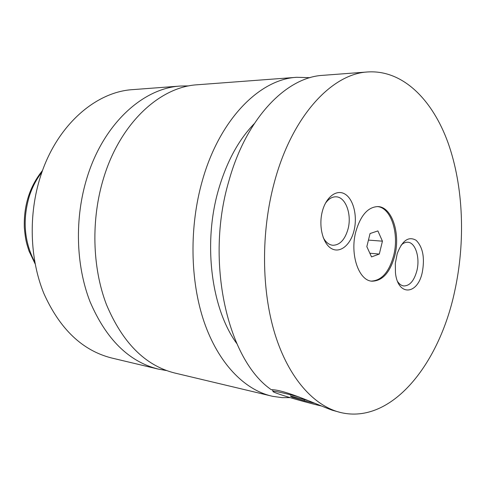 <?xml version="1.0" encoding="UTF-8"?>
<svg xmlns="http://www.w3.org/2000/svg" width="486" height="486" viewBox="0 0 486 486"><rect width="100%" height="100%" fill="white"/><g stroke="black" fill="none" stroke-linecap="round" stroke-linejoin="round"><path stroke-width="0.73" d="M188.987 85.882L180.519 86.034C143.194 88.069 103.658 123.529 87.128 177.384C74.492 217.771 75.761 265.052 90.025 301.666C106.076 339.119 128.741 361.572 158.011 369.038L166.346 370.52M309.959 77.687L296.727 77.298L197.383 84.764C160.052 86.775 120.352 122.879 103.688 177.827C90.955 219.034 92.164 267.276 106.434 304.558C122.496 342.691 145.168 365.49 174.456 372.95L272.713 396.339L282.099 397.639L290.148 397.627M394.845 255.478C400.622 233.189 391.807 206.659 377.816 206.586C367.896 207.018 360.551 215.426 355.788 231.798C349.744 254.3 358.686 280.574 371.881 281.187C382.5 281.06 390.155 272.488 394.845 255.478M371.31 281.108C381.698 280.562 389.165 271.984 393.715 255.381C399.383 233.456 390.957 207.309 377.239 206.574M299.194 397.013C284.62 393.174 275.939 391.26 273.15 391.266C272.16 391.449 274.128 392.39 279.061 394.103C288.678 397.445 308.677 403.064 321.276 405.968M340.801 412.565L332.254 410.22C318.397 405.203 283.885 389.219 271.34 389.742C227.673 359.986 204.855 261.833 228.827 181.181C246.25 117.952 286.412 77.104 322.99 75.324L367.896 71.946C331.914 73.617 291.928 116.154 274.335 182.402C260.921 232.01 261.389 290.215 275.033 334.313C288.805 378.4 314.138 406.223 340.801 412.565C391.437 424.485 439.058 364.573 454.598 291.715C465.612 241.821 463.547 186.503 448.08 142.872C432.479 99.648 402.821 69.79 367.896 71.946M311.86 403.653L313.737 404.133M422.322 272.142C424.916 257.762 422.856 247.149 416.144 240.315C408.586 235.996 402.274 240.436 397.208 253.637L395.318 263.412L395.452 272.731C397.773 296.569 417.784 295.087 422.322 272.142M397.694 281.667C399.443 284.231 401.479 285.659 403.805 285.95C409.795 285.865 414.163 280.756 416.909 270.623C420.177 257.629 415.445 242.447 407.809 242.235C405.47 242.083 403.21 243.097 401.029 245.284M354.002 230.71C357.599 216.543 353.693 199.679 345.339 194.321C337.053 188.75 326.088 196.587 322.309 211.489C318.397 226.318 322.904 243.936 331.561 248.625C340.164 253.54 350.528 244.95 354.002 230.71M323.184 237.484C325.723 242.265 328.949 244.859 332.849 245.278C339.884 245.114 344.945 239.701 348.031 229.034C352.028 214.393 345.607 196.757 335.941 196.812C332.017 196.751 328.487 198.938 325.353 203.373M180.519 86.034L132.848 89.618C95.663 91.702 56.716 125.352 40.599 176.139C28.285 214.241 29.682 258.813 43.88 293.52C59.839 329.052 82.377 350.534 111.501 357.963L158.011 369.038M296.727 77.298C259.882 79.139 219.702 118.997 202.401 180.47C189.194 226.537 190.02 280.537 204.071 321.793C218.244 363.024 244.094 389.535 271.376 396.035M254.221 123.717C238.541 139.913 226.658 161.844 218.566 189.504C202.808 243.298 211.301 308.762 236.737 343.481M304.449 399.468L304.127 400.75L314.642 403.222M292.135 396.382L291.946 397.123L304.127 400.75M308.349 400.628L290.33 395.956L291.946 397.123M366.833 246.639L371.529 256.906L379.305 254.063L382.433 241.171L377.883 230.923L370.059 233.541L366.833 246.639M368.443 240.096L382.433 241.171M369.846 253.224L379.305 254.063M41.978 172.068C36.547 179.006 32.349 186.989 29.379 196.016C22.356 219.727 24.166 241.785 34.81 262.185M273.15 391.266L272.312 389.79M35.126 263.862L29.008 251.007C26.791 243.984 25.545 241.068 24.318 227.594C23.644 205.408 29.725 186.363 42.555 170.452"/></g></svg>
